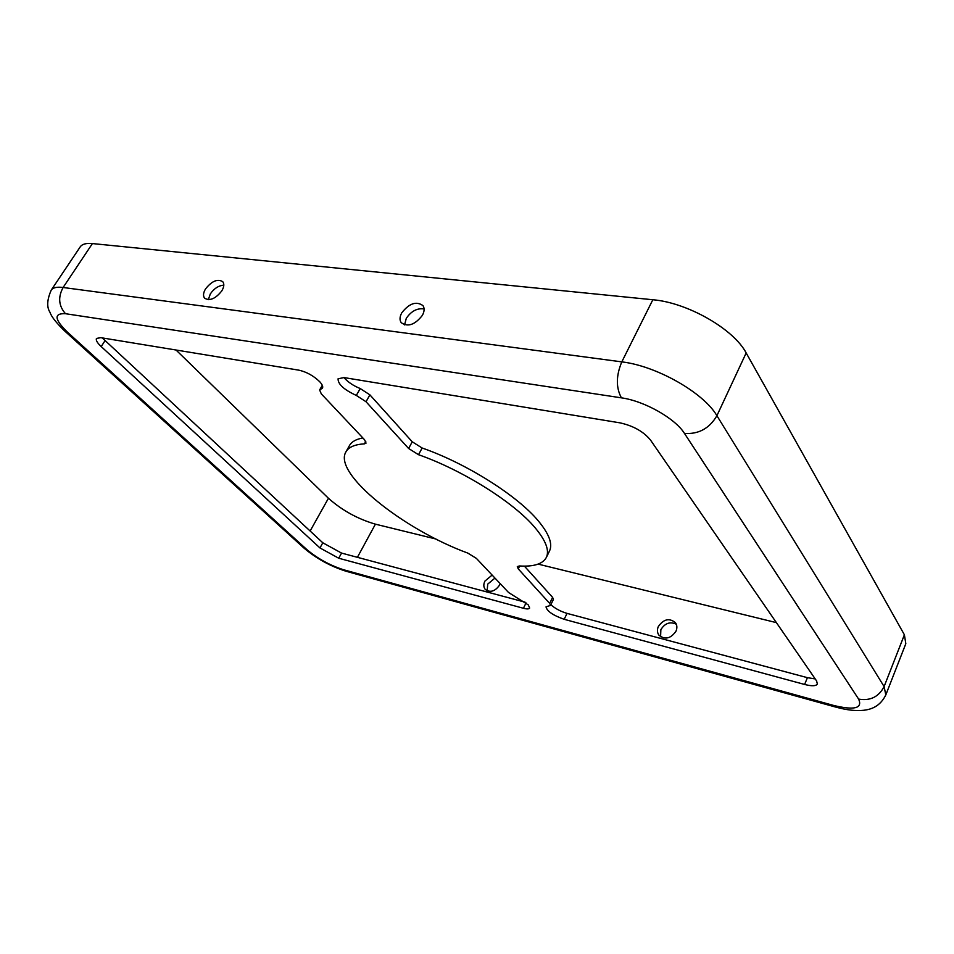 <?xml version="1.0" encoding="UTF-8"?>
<svg xmlns="http://www.w3.org/2000/svg" width="954" height="954" viewBox="0 0 954 954"><rect width="100%" height="100%" fill="white"/><g stroke="black" fill="none" stroke-linecap="round" stroke-linejoin="round"><path stroke-width="1.43" d="M500.206 583.633L499.634 584.993C495.102 591.42 490.32 592.911 485.3 589.477C483.487 587.211 483.344 584.432 484.882 581.129L492.133 575.071M494.959 578.076L487.732 584.11L487.148 590.836M221.817 290.875C224.095 286.975 224.417 283.922 222.771 281.692C217.607 278.592 211.871 280.989 205.551 288.895C203.226 292.818 202.904 295.907 204.597 298.173C209.761 301.225 215.509 298.793 221.817 290.875M223.808 285.174C218.669 285.52 214.173 288.43 210.333 293.892L208.318 299.687M658.32 626.551C663.638 619.039 669.338 617.751 675.456 622.7C677.137 625.168 677.316 627.994 675.992 631.178C670.722 638.679 665.033 640.003 658.916 635.161C657.151 632.645 656.96 629.771 658.32 626.551M676.303 624.214C670.137 621.34 664.986 623.153 660.86 629.652L660.597 636.759M422.395 315.333C424.458 311.445 424.649 308.214 422.968 305.626C416.326 300.915 409.254 303.312 401.777 312.817C399.654 316.752 399.464 320.043 401.217 322.667C407.871 327.294 414.93 324.849 422.395 315.333M424.101 308.929C417.208 307.951 411.269 311.087 406.285 318.338L404.568 324.897M343.929 377.557C347.876 382.065 353.314 385.738 360.23 388.552L369.902 394.861L412.247 441.797L422.145 448.01C466.363 463.382 517.569 495.77 538.342 520.944C549.158 533.978 552.867 544.018 549.492 551.054L546.308 557.518C542.707 564.017 533.751 566.843 519.429 565.961L517.306 566.593L518.249 568.882L549.671 603.393L550.518 605.385L546.022 606.875C547 611.216 553.046 615.354 564.184 619.313L804.616 684.459C811.818 686.296 816.075 686.141 817.363 683.994L816.6 680.941L650.485 440.021C643.461 431.53 633.301 425.806 619.981 422.849L344.024 377.581L338.086 378.786C337.895 384.176 343.977 389.721 356.319 395.433L366.026 401.741L408.61 448.487L418.52 454.7C462.773 470.191 514.099 502.567 534.991 527.622C545.867 540.596 549.635 550.553 546.308 557.518M528.277 604.908L508.565 592.506L476.392 558.388L467.818 553.105C403.029 529.351 332.731 473.327 345.932 451.874C348.615 447.116 354.781 444.445 364.428 443.848L366.038 443.133L364.571 439.758L321.307 393.871L319.626 389.959L322.464 388.135C323.215 386.68 322.309 384.545 319.757 381.755C313.592 375.804 306.663 371.953 298.984 370.188L100.766 337.668L96.485 338.443C95.65 340.125 97.225 342.832 101.207 346.576L319.96 547.942L338.73 558.233L523.424 608.27C526.93 609.189 529.005 609.117 529.661 608.056L528.277 604.908M524.402 566.127L552.604 597.383L553.427 599.398L550.518 605.385M550.84 604.729C555.145 608.533 560.535 611.419 567.034 613.386L807.418 677.674L815.205 678.926M102.257 337.907L322.81 542.79L341.556 553.082L525.022 602.153M345.932 451.874L349.45 445.59C351.632 441.726 356.104 439.174 362.878 437.958M858.624 699.091C870.286 701.059 878.777 696.885 884.108 686.57L885.813 694.906L905.823 643.688L904.392 634.804L746.171 352.944C733.721 329.035 687.417 302.561 652.834 299.747L92.419 243.568C86.206 242.996 82.151 244.093 80.243 246.836L51.242 290.099C47.032 299.675 46.603 307.057 49.954 312.244C51.337 316.537 56.143 322.679 64.335 330.668L67.531 332.219L306.89 549.611C317.742 558.686 330.012 565.412 343.69 569.776L833.462 705.4C854.367 710.48 862.762 708.369 858.624 699.091L684.483 433.438C675.193 418.412 644.296 400.954 621.4 397.842L65.504 313.711C53.639 313.139 54.318 319.304 67.531 332.219M176.025 350.011L328.438 498.274C342.057 510.366 357.714 519 375.411 524.163L436.002 539.034M538.116 564.112L776.389 622.628M322.571 386.048L320.711 389.268M365.799 441.38L364.428 443.848M526.059 602.928L523.424 608.27M341.556 553.082L338.73 558.233M322.81 542.79L319.96 547.942M104.976 340.745L101.207 346.576M807.418 677.674L804.616 684.459M567.034 613.386L564.184 619.313M552.604 597.383L549.671 603.393M519.692 565.984L518.249 568.882M422.145 448.01L418.52 454.7M412.247 441.797L408.61 448.487M369.902 394.861L366.026 401.741M360.23 388.552L356.319 395.433M357.404 557.315L375.411 524.163M310.122 531.02L328.438 498.274M684.483 433.438C698.65 434.356 709.454 428.441 716.907 415.705C703.635 392.678 656.424 365.871 621.805 361.876L652.834 299.747M904.392 634.804L884.108 686.57L716.907 415.705L746.171 352.944M621.4 397.842C615.902 387.634 616.034 375.649 621.805 361.876L63.107 287.488C56.942 286.713 52.983 287.583 51.242 290.099M833.462 705.4L835.764 707.093C846.699 710.086 856.072 711.135 863.871 710.265C870.704 709.406 879.946 706.89 885.813 694.906M343.69 569.776L346.791 571.458L835.394 706.997M306.89 549.611L303.682 547.811L64.693 330.99M65.504 313.711C58.659 305.96 57.86 297.207 63.107 287.488L92.419 243.568M322.309 385.333L319.626 389.959M346.314 571.327C330.621 566.39 316.537 558.662 304.052 548.145"/></g></svg>
